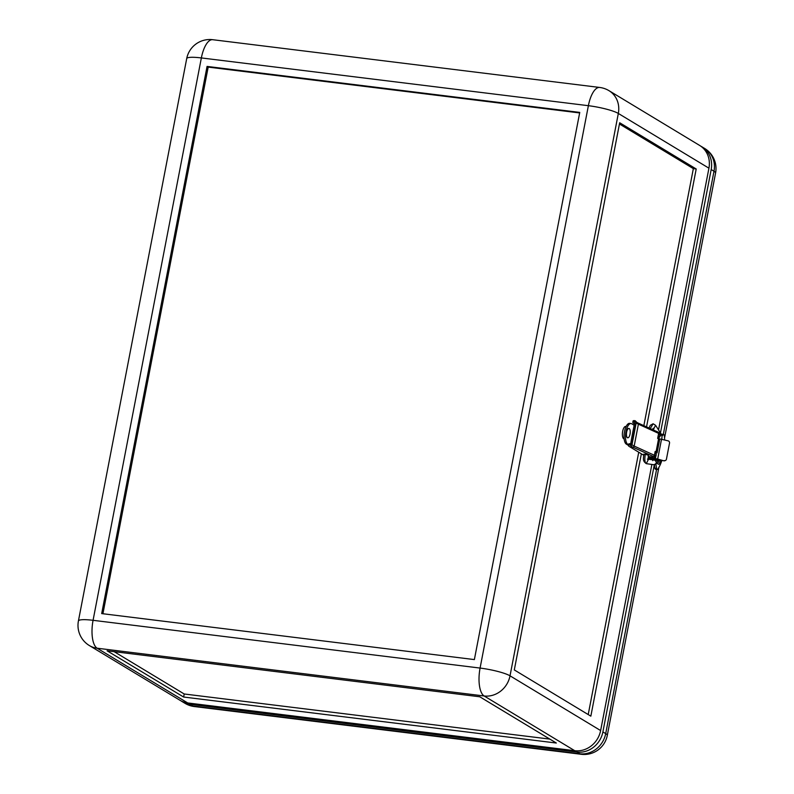 <?xml version="1.0" encoding="UTF-8"?>
<svg xmlns="http://www.w3.org/2000/svg" width="794" height="794" viewBox="0 0 794 794"><rect width="100%" height="100%" fill="white"/><g stroke="black" fill="none" stroke-linecap="round" stroke-linejoin="round"><path stroke-width="1.19" d="M624.134 438.923L624.153 438.923A6.273 2.442 -83 0 1 622.655 431.341A6.273 2.442 -83 0 1 625.672 426.477L626.119 426.527M630.029 434.139A4.704 1.826 97 0 0 628.917 428.452A4.704 1.826 97 0 0 626.655 432.105A4.704 1.826 97 0 0 627.766 437.792A4.704 1.826 97 0 0 630.029 434.139M627.697 437.782A4.704 1.826 -83 0 1 627.627 437.772A4.704 1.826 -83 0 1 626.516 432.085A4.704 1.826 -83 0 1 628.779 428.442A4.704 1.826 -83 0 1 628.848 428.452M631.041 423.539L629.612 423.361A10.58 4.109 -83 0 0 624.511 431.569A10.58 4.109 -83 0 0 626.337 444.124L627.776 444.303A10.58 4.109 -83 0 1 625.791 432.631A10.58 4.109 -83 0 1 631.041 423.539A10.58 4.109 -83 0 1 631.726 423.778L634.188 425.266M631.746 437.772L632.58 433.266M549.845 739.105L184.218 693.986L114.157 651.666M183.632 697.033L556.316 743.025L479.784 696.785L107.091 650.792L183.632 697.033L184.218 693.986M627.776 444.303L628.501 444.739M626.337 444.124L628.382 445.355M655.566 456.213A4.863 0.764 -169.1 0 0 655.973 455.994A4.863 0.764 -169.1 0 0 654.445 455.111M655.973 455.994L656.261 454.476A4.863 0.764 -169.1 0 0 654.742 453.592M657.889 437.246A4.863 0.764 -169.1 0 0 659.635 436.998A4.863 0.764 -169.1 0 0 658.107 436.114M659.635 436.998L659.923 435.479A4.863 0.764 -169.1 0 0 658.395 434.596M619.439 123.983L693.351 168.626L643.845 425.673M646.544 426.894L696.209 168.983L693.351 168.626M696.209 168.983L619.677 122.752L514.304 669.928L590.845 716.158L641.363 453.801M638.733 452.213L588.215 714.57M651.884 464.45L600.631 730.559A23.512 21.349 121.1 0 1 574.747 750.707L187.721 702.948A23.512 21.349 121.1 0 1 179.96 700.268L89.345 645.542A23.512 21.349 -58.9 0 0 97.116 648.212A23.512 9.141 -83 0 1 93.067 620.312A23.512 3.712 10.9 0 0 78.417 620.968A23.512 23.512 0 0 0 89.345 645.542M708.933 168.179L618.327 113.453A23.512 21.349 121.1 0 0 608.978 90.665L699.583 145.401A23.512 21.349 121.1 0 1 708.933 168.179L658.534 429.901M652.876 459.25L652.767 459.825M579.749 112.411L474.375 659.586L101.692 613.593L207.065 66.418L579.749 112.411M207.065 66.418L208.187 67.103L102.922 613.752M579.65 112.937L208.187 67.103M648.182 457.374A3.295 0.516 10.9 0 1 649.035 457.453A3.295 0.516 10.9 0 1 653.452 458.793A3.295 0.516 10.9 0 1 651.398 458.882A3.295 0.516 10.9 0 1 648.172 458.198M648.232 456.758A3.295 0.516 10.9 0 1 649.155 456.848A3.295 0.516 10.9 0 1 653.561 458.178L653.452 458.793M633.999 432.541A25.08 1.37 100.4 0 0 631.955 443.925L632.034 444.481A14.888 2.352 -169.1 0 0 634.178 446.069L638.396 424.175A14.888 2.352 10.9 0 1 636.252 422.587L636.173 422.041A25.08 1.37 100.4 0 0 633.999 432.541M634.485 423.857L633.82 423.46A14.888 2.352 -169.1 0 1 632.818 422.319A14.888 2.352 -169.1 0 1 633.334 421.852L633.959 421.882L634.198 420.661L635.051 420.691L634.952 421.753A25.08 1.37 100.4 0 0 632.768 432.313A25.08 1.37 100.4 0 0 630.714 443.777L630.684 443.955M630.714 443.777L630.376 445.007L628.888 444.958A14.888 2.352 -169.1 0 0 628.362 445.424A14.888 2.352 -169.1 0 0 629.374 446.556L643.676 455.2M653.472 458.019A5.489 0.863 -169.1 0 0 655.546 457.741A5.489 0.863 -169.1 0 0 655.209 457.344L632.897 447.191A16.148 2.551 10.9 0 1 630.575 445.464L630.376 445.007M630.505 445.027L631.955 443.925M654.822 453.136A7.364 1.161 -169.1 0 0 657.114 452.739A7.364 1.161 -169.1 0 0 656.052 451.885L658.573 438.814A7.364 1.161 -169.1 0 1 659.635 439.668L657.114 452.739M652.747 457.523L648.271 456.352M648.42 455.329L645.234 454.208L643.805 454.446M655.546 457.741L655.784 456.53A5.489 0.863 -169.1 0 0 654.99 455.895L654.316 455.587M632.897 447.191A1.251 1.032 114.5 0 0 634.178 446.069L654.415 455.28A1.251 1.032 114.5 0 1 653.214 456.401L655.209 457.344M659.248 434.923A5.489 0.863 -169.1 0 0 659.993 434.636A5.489 0.863 -169.1 0 0 659.209 434.01L659.437 432.79L658.276 432.264M659.993 434.636L660.231 433.425A5.489 0.863 -169.1 0 0 659.893 433.028L659.437 432.79M634.198 420.661L633.562 420.641A14.888 2.352 -169.1 0 0 633.046 421.108L632.818 422.319M636.183 421.664L635.051 420.691L634.952 421.753M657.898 432.095A1.251 1.032 114.5 0 1 658.633 433.385L638.396 424.175A1.251 1.032 -65.5 0 0 637.86 422.944L658.097 432.154M658.573 438.814L657.66 438.407L658.633 433.385M658.563 433.713L659.209 434.01M654.415 455.28L655.149 451.478L656.052 451.885M629.344 444.958L629.582 443.747L630.724 443.727M629.582 443.747L629.116 443.747A14.888 2.352 -169.1 0 0 628.6 444.203L628.362 445.424M634.932 421.852L633.959 421.882M654.951 452.828A6.114 0.963 -169.1 0 0 655.884 452.501A6.114 0.963 -169.1 0 0 655.08 451.836M650.266 428.591L653.115 423.778L655.596 425.296L661.362 434.348L659.04 437.732L657.869 437.335M656.291 460.46C658.464 460.5 658.057 460.183 655.05 459.498L653.144 459.498L652.757 460.679M653.799 464.728L653.799 464.728C656.777 463.686 657.055 462.148 654.643 460.103L655.05 459.498M645.333 453.979C644.47 459.428 644.788 462.654 646.276 463.646L648.331 459.587M646.276 463.646L646.237 463.636C642.773 460.927 643.229 459.647 643.874 454.049M655.209 460.331L654.643 460.103M655.606 425.316L653.75 428.73M658.454 438.764A4.387 0.695 10.9 0 1 658.732 438.794A4.387 0.695 10.9 0 1 661.501 439.29L668.111 440.849A1.886 1.796 69.2 0 1 669.531 443.082L666.434 459.2A1.886 1.796 69.2 0 1 665.322 460.54L664.816 460.728A1.886 1.796 -110.8 0 1 663.794 460.798L657.69 459.051A4.387 0.695 -169.1 0 0 654.921 458.555A4.387 0.695 -169.1 0 0 653.512 458.436M657.303 462.009A4.704 1.826 97 0 0 658.544 464.242A4.704 1.826 97 0 0 660.807 460.599A4.704 1.826 97 0 0 660.896 460.123M663.794 460.798L654.713 458.892M654.306 464.748L602.884 731.919A23.512 21.349 121.1 0 1 576.99 752.067L189.974 704.308A23.512 21.349 121.1 0 1 182.203 701.628A23.512 21.349 121.1 0 1 181.101 700.913M660.459 432.919L711.186 169.539A23.512 21.349 -58.9 0 0 701.836 146.761A23.512 21.349 -58.9 0 0 700.695 146.116M655.894 464.143L656.618 468.49A2.352 0.913 97 0 0 657.224 469.492L655.507 469.284A2.352 0.913 -83 0 1 654.901 468.281L654.325 464.818M659.417 460.441L659.536 459.805M657.958 459.428L658.782 460.054L658.792 462.604L659.228 460.322L660.072 460.838L660.241 459.964M664.3 460.599A1.886 1.796 69.2 0 0 665.322 460.54M657.194 462.267A4.704 1.826 97 0 0 658.405 464.232A4.704 1.826 97 0 0 658.474 464.232M652.42 458.962A4.387 0.695 -169.1 0 0 652.489 459.011L653.154 459.418M661.938 436.253L663.119 434.745L661.471 434.536M661.442 434.477A2.352 0.913 -83 0 1 661.938 434.219L663.655 434.427A2.352 0.913 97 0 0 663.119 434.745M664.647 440.035A25.08 9.746 97 0 0 664.28 435.559A2.352 0.913 97 0 0 663.655 434.427M657.224 469.492A2.352 0.913 97 0 0 657.829 469.105A25.08 9.746 97 0 0 661.888 460.351M600.631 730.559L510.026 675.823A23.512 21.349 121.1 0 1 484.132 695.971L97.116 648.212L187.721 702.948M574.747 750.707L484.132 695.971A23.512 9.141 97 0 1 480.082 668.072L93.067 620.312L201.358 57.932L588.384 105.691A23.512 3.712 10.9 0 1 618.327 113.453L510.026 675.823A23.512 3.712 -169.1 0 0 480.082 668.072L588.384 105.691A23.512 9.141 97 0 1 599.698 87.459L212.683 39.7A23.512 9.141 97 0 0 201.358 57.932A23.512 3.712 10.9 0 0 186.709 58.587L78.417 620.968M648.261 456.421L652.787 457.255M654.762 457.106L654.99 455.895M633.791 421.862L634.029 420.641M633.334 421.852L633.562 420.641M630.575 445.464A1.251 1.241 171.5 0 0 632.034 444.481L636.252 422.587A1.251 1.241 -8.5 0 0 636.262 422.18L636.192 421.703M629.513 444.977L629.751 443.767M628.888 444.958L629.116 443.747M661.501 439.29L657.69 459.051M576.99 752.067L579.809 753.764A23.512 9.141 97 0 0 581.317 754.3A23.512 23.512 0 0 0 607.291 735.413A23.512 3.712 10.9 0 0 605.703 733.616A23.512 21.349 121.1 0 1 579.809 753.764L192.783 706.005L189.974 704.308M602.884 731.919L605.703 733.616L656.578 469.413M663.327 434.387L713.995 171.246A23.512 3.712 10.9 0 1 715.583 173.032L664.538 438.089M194.302 706.541A23.512 9.141 -83 0 1 192.783 706.005A23.512 21.349 121.1 0 1 185.022 703.335A23.512 23.512 0 0 0 194.302 706.541L581.317 754.3M711.186 169.539L713.995 171.246A23.512 21.349 -58.9 0 0 704.655 148.458L701.836 146.761M656.618 468.49L654.901 468.281M212.683 39.7A23.512 23.512 0 0 0 186.709 58.587M608.978 90.665A23.512 23.512 0 0 0 599.698 87.459M637.86 422.944L636.183 421.942M657.65 431.946A5.965 5.965 0 0 0 655.854 431.132M654.842 453.056L654.961 452.431M653.115 423.778L650.286 425.316L649.006 428.016M653.134 459.498L653.254 458.922M646.505 463.686L653.77 464.718M648.49 454.932L648.39 459.786L647.368 459.071M648.251 459.19L654.425 460.063M657.938 459.428L657.76 460.391C657.015 463.656 655.636 465.086 653.591 464.689M661.362 434.348C662.027 435.072 662.146 436.879 661.72 439.787M653.125 430.864L654.097 428.085L652.946 428.472M658.901 467.378L607.291 735.413M715.583 173.032A23.512 23.512 0 0 0 704.655 148.458M182.203 701.628L185.022 703.335"/></g></svg>
